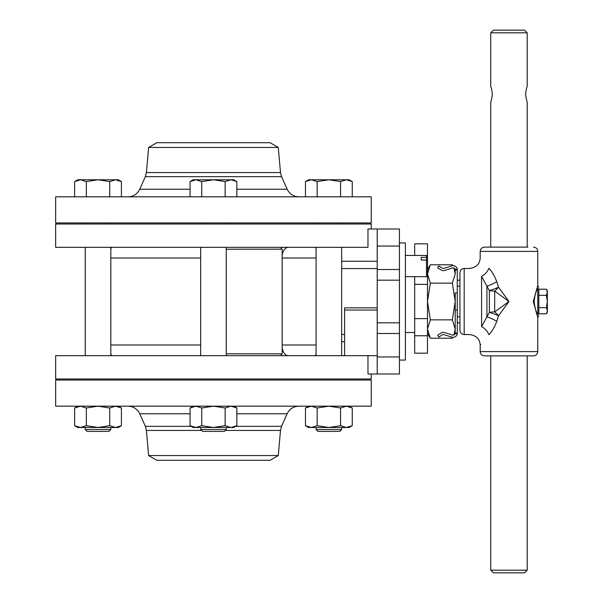<?xml version="1.0" encoding="UTF-8"?>
<svg xmlns="http://www.w3.org/2000/svg" width="603" height="603" viewBox="0 0 603 603"><rect width="100%" height="100%" fill="white"/><g stroke="black" fill="none" stroke-linecap="round" stroke-linejoin="round"><path stroke-width="0.9" d="M371.244 228.997L371.244 224.014L55.649 224.014L55.649 247.336L367.973 247.336L367.973 228.997L377.214 228.997L377.214 374.003L367.973 374.003L367.973 355.664M316.07 248.112L315.113 247.547L315.497 247.336M315.497 355.664L315.113 355.453L316.07 354.888M315.241 355.227L315.429 355.664M111.653 355.22L111.269 355.009M110.899 354.903L111.721 355.295A10.666 8.97 90 0 1 110.824 355.529M110.824 247.471A10.666 8.97 -90 0 1 111.721 247.705L110.824 248.112M371.244 374.003L371.244 378.986L55.649 378.986L55.649 355.664L377.214 355.664M399.435 360.066L405.404 360.066L405.404 242.934L399.435 242.934M226.238 249.212L282.159 249.16L282.159 353.84L226.238 353.788M316.07 309.309L316.07 293.706M344.592 355.664L344.592 310.032L377.214 310.032M344.592 310.032L344.592 307.847L377.214 307.847M399.435 374.003L377.214 374.003L399.435 374.003L399.435 356.946L377.214 356.946M377.214 228.997L399.435 228.997L399.435 280.176L377.214 280.176M399.435 280.176L399.435 322.824L377.214 322.824M399.435 322.824L399.435 356.946M278.284 147.449L270.091 142.715L156.803 142.715L148.609 147.449L146.408 172.571L280.485 172.571L278.284 147.449L148.609 147.449M298.832 196.827C293.45 196.578 289.561 194.045 287.141 189.236L281.541 176.656L280.485 172.571M371.244 196.827L55.649 196.827L55.649 222.944L371.244 222.944L371.244 196.827M278.284 455.551L148.609 455.551L156.803 460.285L270.091 460.285L278.284 455.551L280.485 430.429L225.334 430.429M148.609 455.551L146.408 430.429L201.56 430.429M128.062 406.173C133.444 406.422 137.341 408.955 139.753 413.764L145.353 426.344L146.408 430.429M55.649 406.173L371.244 406.173L371.244 380.056L55.649 380.056L55.649 406.173M459.923 316.809L457.375 316.809M457.375 286.191L459.923 286.191M414.691 332.502L405.404 332.502M414.691 276.671L414.691 353.162L427.489 353.162L427.489 243.838L414.691 243.838L414.691 255.446L427.489 255.446M452.371 264.77L452.883 265.697L452.371 264.77L430.331 264.77L427.489 273.95L430.331 283.131L452.371 283.131L455.212 301.5L452.371 319.869L455.212 329.05L453.991 334.929M452.371 338.23L452.906 337.303L452.371 338.23L430.331 338.23L427.489 329.05L430.331 319.869L427.489 301.5L430.331 283.131M452.371 319.869L430.331 319.869M453.991 268.071L455.212 273.95L452.371 283.131M457.375 333.007L455.212 333.007L455.159 333.482A2.133 2.133 0 0 1 452.431 335.034L444.72 332.57A4.296 4.296 0 0 0 441.117 333.029L437.65 335.215L438.811 337.047L442.27 334.861A2.133 2.133 0 0 1 444.057 334.635L451.768 337.1A4.296 4.296 0 0 0 457.27 333.964L457.27 269.036A4.296 4.296 0 0 0 451.768 265.9L444.057 268.365A2.133 2.133 0 0 1 442.27 268.139L438.811 265.953L437.65 267.785L441.117 269.971A4.296 4.296 0 0 0 444.72 270.43L452.431 267.966A2.133 2.133 0 0 1 455.159 269.518L455.212 273.95M455.212 329.05L455.212 310.032L455.212 333.007L453.358 335.117M317.939 431.394L339.798 431.394L341.66 429.524L316.07 429.524L317.939 431.394M305.472 181.578L311.321 179.769L308.608 179.769L305.472 181.578L305.472 196.827M352.258 181.578L349.122 179.769L311.321 179.769L317.17 181.578L328.869 179.769L340.567 181.578L346.408 179.769L352.258 181.578L352.258 196.827M340.567 181.578L340.567 196.827M317.17 181.578L317.17 196.827M202.518 431.394L224.376 431.394L226.238 429.524L200.656 429.524L202.518 431.394M190.058 181.578L195.9 179.769L193.186 179.769L190.058 181.578L190.058 196.827M236.836 181.578L233.708 179.769L195.9 179.769L201.749 181.578L213.447 179.769L225.145 181.578L230.994 179.769L236.836 181.578L236.836 196.827M225.145 181.578L225.145 196.827M201.749 181.578L201.749 196.827M87.096 431.394L108.955 431.394L110.824 429.524L85.234 429.524L87.096 431.394M77.772 179.769L74.636 181.578L80.485 179.769L77.772 179.769L74.636 181.578L74.636 196.827M118.286 179.769L121.422 181.578L118.286 179.769L80.485 179.769L86.335 181.578L98.025 179.769L109.723 181.578L115.572 179.769L121.422 181.578L121.422 196.827M109.723 181.578L109.723 196.827M86.335 181.578L86.335 196.827M349.122 427.497L352.258 425.688L346.408 427.497L349.122 427.497L352.258 425.688L352.258 407.982L346.408 406.173L340.567 407.982L340.567 425.688L328.869 427.497L317.17 425.688L311.321 427.497L305.472 425.688L305.472 407.982L311.321 406.173L317.17 407.982L328.869 406.173L340.567 407.982M317.17 425.688L317.17 407.982M308.608 427.497L305.472 425.688L308.608 427.497L346.408 427.497L340.567 425.688M236.836 425.688L230.994 427.497L233.708 427.497L236.836 425.688L236.836 407.982L230.994 406.173L225.145 407.982L225.145 425.688L213.447 427.497L201.749 425.688L195.9 427.497L190.058 425.688L190.058 407.982L195.9 406.173L201.749 407.982L213.447 406.173L225.145 407.982M201.749 425.688L201.749 407.982M190.058 425.688L193.186 427.497L230.994 427.497L225.145 425.688M118.286 427.497L121.422 425.688L115.572 427.497L118.286 427.497L121.422 425.688L121.422 407.982L115.572 406.173L109.723 407.982L109.723 425.688L98.025 427.497L86.335 425.688L80.485 427.497L74.636 425.688L74.636 407.982L80.485 406.173L86.335 407.982L98.025 406.173L109.723 407.982M86.335 425.688L86.335 407.982M77.772 427.497L74.636 425.688L77.772 427.497L115.572 427.497L109.723 425.688M457.375 310.032L455.212 310.032L455.212 292.968L457.375 292.968M453.358 267.883L455.212 269.993L457.375 269.993L457.27 269.036L455.159 269.518M457.27 333.964L455.159 333.482M496.766 321.316L498.545 315.776A10.666 1.477 21.1 0 0 489.357 312.437L489.357 290.563A10.666 1.477 158.9 0 0 498.545 287.224L496.766 281.684A10.666 2.156 -26.2 0 1 486.923 286.161L489.357 290.563A10.666 3.859 180 0 0 494.686 291.083L508.97 301.5L494.686 311.917A10.666 2.827 -135 0 1 498.545 315.776L508.97 301.5L498.545 287.224A10.666 2.827 -45 0 1 494.686 291.083L494.686 311.917A10.666 3.859 0 0 0 489.357 312.437L481.586 326.622C465.885 336.866 465.885 336.866 481.586 326.622A10.666 6.362 50.5 0 1 488.988 334.733C477.531 348.278 477.531 348.278 488.988 334.733C492.025 331.439 494.618 326.969 496.766 321.316A10.666 2.156 26.2 0 0 486.923 316.839L486.923 286.161L481.526 276.332M496.766 281.684C494.618 276.031 492.025 271.561 488.988 268.267A10.666 6.362 -50.5 0 1 481.586 276.378C465.885 266.134 465.885 266.134 481.586 276.378L481.586 326.622M488.988 268.267C477.531 254.722 477.531 254.722 488.988 268.267M480.734 344.532L480.184 345.218C479.905 339.014 476.347 335.464 469.518 334.552L464.189 334.552C461.596 334.303 460.172 332.879 459.923 330.286L459.923 272.714C460.172 270.121 461.596 268.697 464.189 268.448L469.518 268.448C476.332 267.551 479.882 264.001 480.184 257.783L480.184 251.391L537.755 251.391L537.755 285.505L533.278 301.5L537.755 317.495L537.755 351.609L480.184 351.609C480.433 354.202 481.857 355.627 484.443 355.876L533.489 355.876L484.443 355.876M537.755 314.472C535.879 311.593 534.68 307.266 534.175 301.5C534.68 295.734 535.879 291.415 537.755 288.528C538.456 285.784 538.456 285.784 537.755 288.528L537.755 314.472C538.456 317.216 538.456 317.216 537.755 314.472A1.063 0.927 -0 0 0 538.826 313.545L538.826 289.455A1.063 0.927 180 0 0 537.755 288.528L537.786 288.392M538.826 289.455C538.826 286.726 538.826 286.726 538.826 289.455M538.826 313.545C538.826 316.274 538.826 316.274 538.826 313.545M537.74 288.558L537.145 289.741M536.142 292.033L535.487 293.827M527.896 247.124L484.443 247.124C481.857 247.373 480.433 248.798 480.184 251.391M493.405 572.85L524.535 572.85L527.203 570.182L490.736 570.182L493.405 572.85M527.203 32.818L524.535 30.15L493.405 30.15L490.736 32.818L527.203 32.818L527.203 86.659C526.69 87.103 526.155 89.591 525.605 94.121C526.155 98.658 526.69 101.146 527.203 101.583L527.203 247.124M490.736 32.818L490.736 86.659C491.249 87.103 491.784 89.591 492.334 94.121C491.784 98.658 491.249 101.146 490.736 101.583L490.736 247.124M546.401 289.191L547.351 292.267L547.351 290.834L546.401 289.191L538.826 289.191L538.826 295.342L546.401 295.342L547.351 301.5L546.401 307.658L547.351 310.733L546.401 313.809L538.826 313.809L538.826 307.658L546.401 307.658M546.401 313.809L547.351 312.166L547.351 292.267L546.401 295.342M421.188 257.323L426.517 257.323L426.517 260.036L421.188 260.036L421.188 257.323L421.188 260.036M405.404 276.671L426.517 276.671L426.517 260.036M426.517 257.323L426.517 255.453L405.404 255.453L405.404 260.036M282.159 255.046A10.666 6.46 90 0 1 288.362 247.336M282.159 258.001L316.07 258.001M110.824 258.001L200.656 258.001M200.656 344.999L110.824 344.999M282.739 355.664A10.666 3.648 90 0 1 280.674 353.788M288.362 355.664A10.666 6.46 90 0 1 282.159 347.954M316.07 344.999L282.159 344.999M341.66 341.75L344.592 341.75M280.674 249.212A10.666 3.648 90 0 1 282.739 247.336M341.66 334.431L344.592 334.431M341.66 268.569L377.214 268.569M341.66 261.25L377.214 261.25M399.435 269.511L377.214 269.511M399.435 333.489L377.214 333.489M399.435 246.054L377.214 246.054M281.541 176.656L145.353 176.656L146.408 172.571M287.141 189.236L236.836 189.236M190.058 189.236L139.753 189.236C137.348 194.06 133.451 196.593 128.062 196.827M145.353 426.344L191.189 426.344M235.705 426.344L281.541 426.344L280.485 430.429M139.753 413.764L190.058 413.764M236.836 413.764L287.141 413.764C289.546 408.94 293.442 406.407 298.832 406.173M414.691 284.367L427.489 284.367M414.691 335.758L427.489 335.758M414.691 318.633L427.489 318.633M464.189 268.448L464.189 334.552M145.353 176.656L139.753 189.236M281.541 426.344L287.141 413.764M459.923 280.176L457.375 280.176M459.923 322.824L457.375 322.824M427.489 269.692L430.331 264.77M455.182 269.639L454.436 268.35M455.182 333.361L454.436 334.65M427.489 333.308L430.331 338.23M316.07 222.944L316.07 224.014M316.07 247.336L316.07 355.664M316.07 378.986L316.07 380.056M316.07 427.497L316.07 429.524M341.66 222.944L341.66 224.014M341.66 247.336L341.66 355.664M341.66 378.986L341.66 380.056M341.66 427.497L341.66 429.524M200.656 222.944L200.656 224.014M200.656 247.336L200.656 355.664M200.656 378.986L200.656 380.056M200.656 427.497L200.656 429.524M226.238 222.944L226.238 224.014M226.238 247.336L226.238 355.664M226.238 378.986L226.238 380.056M226.238 427.497L226.238 429.524M85.234 222.944L85.234 224.014M85.234 247.336L85.234 355.664M85.234 378.986L85.234 380.056M85.234 427.497L85.234 429.524M110.824 222.944L110.824 224.014M110.824 247.336L110.824 355.664M110.824 378.986L110.824 380.056M110.824 427.497L110.824 429.524M349.122 406.173L352.258 407.982M308.608 406.173L305.472 407.982M233.708 406.173L236.836 407.982M193.186 406.173L190.058 407.982M118.286 406.173L121.422 407.982M77.772 406.173L74.636 407.982M480.184 345.218L480.184 351.609M537.755 285.505L538.826 287.352M537.755 317.495L538.826 315.648M537.755 251.391C537.507 248.798 536.082 247.373 533.489 247.124M537.755 351.609C537.507 354.202 536.082 355.627 533.489 355.876M490.736 355.876L490.736 570.182M527.203 355.876L527.203 570.182"/></g></svg>
